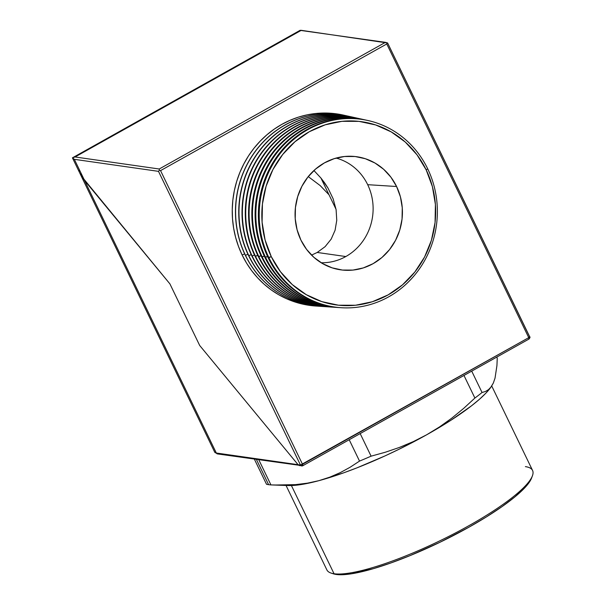 <?xml version="1.0" encoding="UTF-8"?>
<svg xmlns="http://www.w3.org/2000/svg" width="605" height="605" viewBox="0 0 605 605"><rect width="100%" height="100%" fill="white"/><g stroke="black" fill="none" stroke-linecap="round" stroke-linejoin="round"><path stroke-width="0.91" d="M367.931 120.516L367.152 120.342A94.849 89.018 98.1 0 0 277.143 156.279A94.849 89.018 98.1 0 0 268.068 257.586L271.282 256.656A92.497 86.802 -81.9 0 1 309.314 131.716A92.497 86.802 -81.9 0 1 426.207 169.922L427.674 168.772A94.788 88.958 98.1 0 0 307.877 129.621A94.788 88.958 98.1 0 0 268.907 257.67A94.788 88.958 -81.9 0 1 277.982 156.43A94.788 88.958 -81.9 0 1 367.931 120.516A94.788 88.958 -81.9 0 1 427.674 168.772A94.788 88.958 -81.9 0 1 422.32 264.483A94.788 88.958 -81.9 0 1 341.19 307.718A94.788 88.958 -81.9 0 1 268.907 257.67L268.068 257.586A94.849 89.018 -81.9 0 1 277.272 156.113A94.849 89.018 -81.9 0 1 367.545 120.433M364.838 119.835L364.149 119.684A95.083 89.237 98.1 0 0 273.921 155.704A95.083 89.237 98.1 0 0 264.816 257.261L267.546 256.49L265.557 257.329A95.03 89.185 -81.9 0 1 274.655 155.833A95.03 89.185 -81.9 0 1 364.838 119.835A95.03 89.185 -81.9 0 1 365.995 120.1A95.03 89.185 98.1 0 0 275.025 155.334A95.03 89.185 98.1 0 0 265.557 257.329L264.816 257.261A95.083 89.237 -81.9 0 1 274.027 155.553A95.083 89.237 -81.9 0 1 364.49 119.76M361.737 119.147L361.147 119.019A95.318 89.457 98.1 0 0 270.7 155.13A95.318 89.457 98.1 0 0 261.572 256.928L264.279 256.119L262.215 256.996A95.272 89.411 -81.9 0 1 271.327 155.243A95.272 89.411 -81.9 0 1 361.737 119.147A95.272 89.411 -81.9 0 1 362.947 119.419A95.272 89.411 98.1 0 0 271.713 154.714A95.272 89.411 98.1 0 0 262.215 256.996L261.572 256.928A95.318 89.457 -81.9 0 1 270.79 155.001A95.318 89.457 -81.9 0 1 361.442 119.079M358.644 118.459L358.145 118.353A95.552 89.676 98.1 0 0 267.471 154.555A95.552 89.676 98.1 0 0 258.327 256.603L261.012 255.749L258.864 256.656A95.514 89.638 -81.9 0 1 268.007 154.646A95.514 89.638 -81.9 0 1 358.644 118.459A95.514 89.638 -81.9 0 1 359.892 118.746A95.514 89.638 98.1 0 0 268.401 154.101A95.514 89.638 98.1 0 0 258.864 256.656L258.327 256.603A95.552 89.676 -81.9 0 1 267.546 154.441A95.552 89.676 -81.9 0 1 358.394 118.406M355.551 117.778L355.143 117.688A95.787 89.895 98.1 0 0 264.249 153.972A95.787 89.895 98.1 0 0 255.076 256.278L257.738 255.378L255.514 256.323A95.756 89.865 -81.9 0 1 264.68 154.056A95.756 89.865 -81.9 0 1 355.551 117.778A95.756 89.865 -81.9 0 1 356.844 118.073A95.756 89.865 98.1 0 0 265.096 153.488A95.756 89.865 98.1 0 0 255.514 256.323L255.076 256.278A95.787 89.895 -81.9 0 1 264.309 153.889A95.787 89.895 -81.9 0 1 355.347 117.733M252.172 255.983L254.471 255.007L252.172 255.983A95.998 90.092 -81.9 0 1 261.36 153.458A95.998 90.092 -81.9 0 1 352.45 117.09A95.998 90.092 -81.9 0 1 353.796 117.4A95.998 90.092 98.1 0 0 261.784 152.876A95.998 90.092 98.1 0 0 252.172 255.983L251.831 255.953A96.021 90.115 -81.9 0 1 261.073 153.33A96.021 90.115 -81.9 0 1 352.299 117.06A96.021 90.115 98.1 0 0 352.14 117.022A96.021 90.115 98.1 0 0 261.02 153.398A96.021 90.115 98.1 0 0 251.831 255.953L252.172 255.983A95.998 90.092 98.1 0 0 326.745 306.75A95.998 90.092 -81.9 0 1 325.369 306.674A95.998 90.092 -81.9 0 1 252.172 255.983M248.821 255.65L251.204 254.637L248.821 255.65A96.24 90.319 -81.9 0 1 258.032 152.868A96.24 90.319 -81.9 0 1 349.357 116.41A96.24 90.319 -81.9 0 1 350.749 116.727A96.24 90.319 98.1 0 0 258.471 152.263A96.24 90.319 98.1 0 0 248.821 255.65L248.579 255.628A96.255 90.334 -81.9 0 1 257.828 152.778A96.255 90.334 -81.9 0 1 349.244 116.379A96.255 90.334 98.1 0 0 349.138 116.357A96.255 90.334 98.1 0 0 257.798 152.823A96.255 90.334 98.1 0 0 248.579 255.628L248.821 255.65A96.24 90.319 98.1 0 0 323.63 306.546A96.24 90.319 -81.9 0 1 322.208 306.463A96.24 90.319 -81.9 0 1 248.821 255.65M245.471 255.318L247.937 254.266L245.471 255.318A96.475 90.546 -81.9 0 1 254.713 152.271A96.475 90.546 -81.9 0 1 346.264 115.721A96.475 90.546 -81.9 0 1 347.693 116.054A96.475 90.546 98.1 0 0 255.166 151.651A96.475 90.546 98.1 0 0 245.471 255.318L245.335 255.302A96.49 90.553 -81.9 0 1 254.592 152.218A96.49 90.553 -81.9 0 1 346.196 115.706A96.49 90.553 98.1 0 0 346.128 115.691A96.49 90.553 98.1 0 0 254.569 152.248A96.49 90.553 98.1 0 0 245.335 255.302L245.471 255.318A96.475 90.546 98.1 0 0 320.514 306.342A96.475 90.546 -81.9 0 1 319.039 306.251A96.475 90.546 -81.9 0 1 245.471 255.318M242.129 254.977L244.67 253.896L242.129 254.977L238.476 246.401L235.64 237.463L233.643 228.266L232.517 218.881L232.252 209.413L232.872 199.945L234.354 190.575L236.699 181.379L239.867 172.463L243.845 163.902L248.579 155.78L254.032 148.18L260.158 141.169L266.881 134.817L274.156 129.183L281.892 124.328L290.029 120.297L298.492 117.12L307.181 114.837L316.029 113.468L324.945 113.022L333.847 113.513L344.646 115.381A96.717 90.773 98.1 0 0 251.854 151.038A96.717 90.773 98.1 0 0 242.129 254.977A96.717 90.773 98.1 0 0 317.398 306.13L303.619 304.33L295.006 302.008L286.672 298.794L278.686 294.726L271.131 289.833L264.075 284.168L257.586 277.786L251.725 270.745L246.56 263.122L242.129 254.977M325.135 246.643L317.224 252.459L311.537 255.113L317.224 252.459L325.135 246.643L331.162 239.141L325.135 246.643M335.087 230.255L331.162 239.141L335.087 230.255L336.758 220.318L335.087 230.255M336.108 209.716L336.758 220.318L336.108 209.716L333.158 198.848L328.031 188.14L333.158 198.848M324.704 182.975L328.031 188.14L320.915 178.006L324.704 182.975M329.022 194.78L320.915 178.006L313.927 170.527L320.915 178.006L329.022 194.78L320.196 185.599L308.248 176.607L320.196 185.599L329.022 194.78L336.032 209.285L329.022 194.78M345.81 256.543L317.224 252.459L345.81 256.543A53.195 49.92 98.1 0 0 367.681 184.684A53.195 49.92 -81.9 0 1 345.81 256.543A53.195 49.92 -81.9 0 1 321.164 262.744A53.195 49.92 98.1 0 0 345.81 256.543M336.115 158.079A53.195 49.92 -81.9 0 1 367.681 184.684L396.585 186.506A57.12 53.611 -81.9 0 1 389.907 249.124A57.12 53.611 -81.9 0 1 333.189 268.181A57.12 53.611 -81.9 0 1 300.904 240.072L297.078 229.726L295.225 218.753L295.437 207.568L297.698 196.602L301.918 186.279L307.937 176.993L315.53 169.105L324.393 162.911L334.194 158.654L344.555 156.498L355.075 156.521L365.352 158.729L374.994 163.032L383.623 169.264L390.913 177.189L396.585 186.506L400.419 196.844L402.264 207.817L402.053 219.002L399.792 229.968L395.572 240.291L389.552 249.578L381.967 257.473L373.096 263.667L363.295 267.924L352.934 270.08L342.415 270.057L332.137 267.849L322.495 263.546L313.866 257.314L306.576 249.381L300.904 240.072A57.12 53.611 -81.9 0 1 349.183 156.234A57.12 53.611 -81.9 0 1 396.585 186.506L367.681 184.684A53.195 49.92 98.1 0 0 336.115 158.079M268.068 257.586A94.849 89.018 98.1 0 0 340.396 307.665A94.849 89.018 -81.9 0 1 268.068 257.586M271.282 256.656L280.463 271.736L292.268 284.569L306.243 294.665L321.852 301.63L338.498 305.207L355.536 305.245L372.309 301.751L388.176 294.854L402.529 284.826L414.818 272.053L424.566 257.019L431.403 240.298L435.063 222.549L435.403 204.437L432.409 186.665L426.207 169.922L417.027 154.835L405.221 142.001L391.246 131.913L375.637 124.94L358.992 121.371L341.961 121.333L325.18 124.827L309.314 131.716L294.96 141.744L282.671 154.525L272.923 169.559L266.087 186.272L262.434 204.029L262.094 222.141L265.081 239.905L271.282 256.656L268.907 257.67A94.788 88.958 98.1 0 0 388.705 296.821A94.788 88.958 98.1 0 0 427.674 168.772L426.207 169.922A92.497 86.802 -81.9 0 1 388.176 294.854A92.497 86.802 -81.9 0 1 271.282 256.656M264.816 257.261A95.083 89.237 98.1 0 0 337.325 307.461A95.083 89.237 -81.9 0 1 264.816 257.261M339.208 307.582A95.03 89.185 -81.9 0 1 338.021 307.506A95.03 89.185 -81.9 0 1 265.557 257.329A95.03 89.185 98.1 0 0 339.208 307.582M261.572 256.928A95.318 89.457 98.1 0 0 334.255 307.257A95.318 89.457 -81.9 0 1 261.572 256.928M336.093 307.37A95.272 89.411 -81.9 0 1 334.86 307.302A95.272 89.411 -81.9 0 1 262.215 256.996A95.272 89.411 98.1 0 0 336.093 307.37M331.442 307.075A95.552 89.676 -81.9 0 1 258.327 256.603A95.552 89.676 98.1 0 0 331.185 307.06L331.699 307.09A95.514 89.638 -81.9 0 1 258.864 256.656A95.514 89.638 98.1 0 0 332.977 307.166A95.514 89.638 -81.9 0 1 331.699 307.09M328.326 306.871A95.787 89.895 -81.9 0 1 255.076 256.278A95.787 89.895 98.1 0 0 328.114 306.856L328.53 306.879A95.756 89.865 -81.9 0 1 255.514 256.323A95.756 89.865 98.1 0 0 329.861 306.962A95.756 89.865 -81.9 0 1 328.53 306.879M251.831 255.953A96.021 90.115 98.1 0 0 325.051 306.652A96.021 90.115 98.1 0 0 325.21 306.659A96.021 90.115 -81.9 0 1 251.831 255.953M248.579 255.628A96.255 90.334 98.1 0 0 321.981 306.448A96.255 90.334 98.1 0 0 322.094 306.455A96.255 90.334 -81.9 0 1 248.579 255.628M319.039 306.251L318.911 306.243A96.49 90.553 -81.9 0 1 245.335 255.302A96.49 90.553 98.1 0 0 318.911 306.243A96.49 90.553 98.1 0 0 318.979 306.251M387.631 43.061L529.602 336.751L528.74 337.651L528.883 339.102A1.739 0.492 -119.2 0 0 528.997 339.087A1.739 0.492 -119.2 0 0 528.74 337.651L529.715 336.811L387.631 43.008L387.049 42.781L386.769 43.968L528.74 337.651L300.466 465.033L302.523 464.307L160.552 170.618L159.365 170.247L160.552 170.618L386.769 43.968L160.552 170.618L302.523 464.307L528.74 337.651L386.769 43.968L387.049 42.781L385.43 42.342L159.213 168.999L159.365 170.247L158.495 171.351L300.466 465.033L298.084 464.693L299.46 465.6L298.084 464.693L199.688 345.478L169.899 283.866L84.556 180.464L79.769 173.03L84.556 180.464L74.347 159.327L72.955 158.276M79.21 171.797L79.157 170.345L79.21 171.797M300.224 465.691L298.084 464.693L216.318 453.016A1.739 1.633 98.1 0 0 217.528 453.924L302.666 465.759A1.739 1.633 -81.9 0 1 300.466 465.033L298.084 464.693L199.688 345.478L169.899 283.866L84.556 180.464L74.347 159.327L158.495 171.351L300.466 465.033L301.683 465.948L302.666 465.759L302.523 464.307A1.739 0.492 60.8 0 1 302.78 465.737L528.883 339.102M387.631 43.008L301.275 30.326L75.058 156.975L159.213 168.999L385.43 42.342L300.11 30.356L301.275 30.326L75.058 156.975L72.434 157.829L300.156 30.295M72.449 157.882L79.799 173.09M529.602 336.751L529.715 336.811C530.298 336.909 530.063 337.673 528.997 339.087M299.46 465.6L298.091 464.708L199.688 345.478L169.899 283.866L81.531 176.244L169.899 283.866L199.688 345.478L298.084 464.693L216.318 453.016L84.556 180.464L216.318 453.016A25.705 5.173 154.2 0 1 214.669 452.071M72.434 157.829L75.058 156.975L159.213 168.999L159.365 170.247L158.495 171.351L74.347 159.327L72.434 157.829M286.059 485.475L326.874 569.902A114.232 22.982 -25.8 0 0 334.051 573.744A114.232 22.982 154.2 0 1 331.124 573.094L333.37 573.82A112.492 22.635 -25.8 0 0 336.251 574.463L334.051 573.744L291.413 485.55L334.051 573.744A114.232 22.982 -25.8 0 0 454.506 533.459A114.232 22.982 -25.8 0 0 532.566 470.463L491.736 386.013M268.597 484.666A135.278 27.217 154.2 0 1 266.518 484.28A135.278 27.217 -25.8 0 0 268.597 484.666A135.278 27.217 -25.8 0 0 270.934 484.908L258.804 459.823L270.934 484.908A135.278 27.217 154.2 0 1 268.597 484.666L256.422 459.482L268.597 484.666M254.387 459.187L266.518 484.28L254.387 459.187M288.056 485.55L298.953 484.87L308.278 483.229L318.933 480.657L329.884 477.126L340.267 472.626L350.129 467.249L359.529 461.093L349.206 439.744L359.529 461.093A135.278 27.217 -25.8 0 0 371.092 456.17L360.187 433.603L371.092 456.17A135.278 27.217 154.2 0 1 359.529 461.093L350.129 467.249L340.267 472.626L329.884 477.126L318.933 480.657L343.443 472.913L356.897 467.877L385.03 455.898L399.232 449.16L426.691 434.768L451.36 419.976L471.537 405.789L479.508 399.232L485.86 393.174L490.504 387.737A120.244 24.192 -25.8 0 1 426.691 434.768L413.306 441.605L399.429 447.428L385.347 452.23L371.092 456.17L385.347 452.23L399.429 447.428L413.306 441.605L426.691 434.768L439.525 426.926L426.691 434.768A120.244 24.192 -25.8 0 1 318.933 480.657L307.461 483.153L295.588 484.628L283.397 485.172L270.934 484.908L288.154 485.55A120.244 24.192 -25.8 0 0 318.933 480.657L307.461 483.153L295.588 484.628L274.08 485.044M463.99 375.486L474.895 398.052A135.278 27.217 -25.8 0 0 482.049 392.501L471.726 371.145L482.049 392.501A135.278 27.217 154.2 0 1 474.895 398.052L463.604 408.451L451.814 418.131L439.525 426.926L451.814 418.131L463.604 408.451L474.895 398.052L463.99 375.486M490.511 387.729L493.355 383.003L495.026 378.148L496.924 365.647L497.257 358.198L496.743 357.139L497.257 358.198L496.924 365.647L495.026 378.148L493.355 383.003L491.177 386.822L488.53 389.62L485.467 391.473L482.049 392.501L485.467 391.473M332.939 573.676L340.479 574.75L351.475 573.79L373.497 568.632L391.042 562.9L410.099 555.594L439.918 542.292L468.92 527.212L486.556 516.821L502.044 506.612L514.779 496.985L524.27 488.311L530.161 480.914L531.674 477.791M491.177 386.822L488.53 389.62M525.39 466.621A114.232 22.982 154.2 0 1 532.43 475.78A114.232 22.982 154.2 0 1 444.017 538.775A114.232 22.982 154.2 0 1 334.051 573.744L336.251 574.463A112.492 22.635 -25.8 0 0 444.546 540.031A112.492 22.635 -25.8 0 0 531.606 477.988A112.492 22.635 -25.8 0 0 531.946 476.914M214.699 452.147A25.705 5.173 -25.8 0 0 216.318 453.016A1.739 1.633 -81.9 0 0 217.52 453.924L214.699 452.147L79.807 173.106M218.518 453.735A1.739 1.633 -81.9 0 1 217.52 453.924M340.396 307.665L341.19 307.718M337.325 307.461L338.021 307.506M334.255 307.257L334.86 307.302M532.43 475.78L531.606 477.988"/></g></svg>
